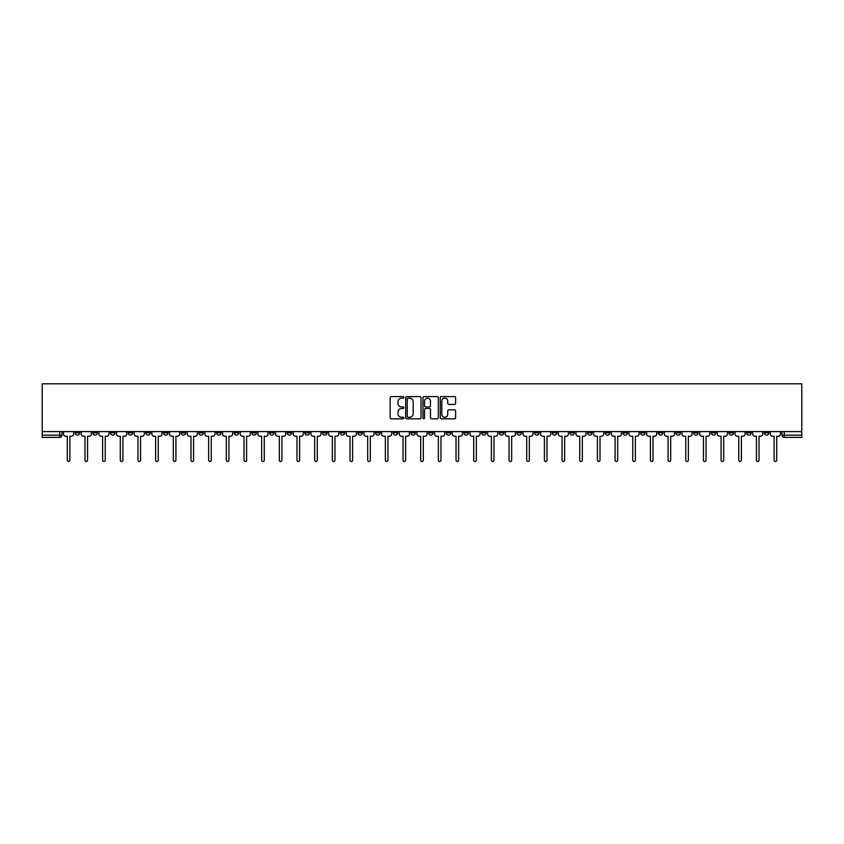 <?xml version="1.0" encoding="UTF-8"?>
<svg xmlns="http://www.w3.org/2000/svg" width="844" height="844" viewBox="0 0 844 844"><rect width="100%" height="100%" fill="white"/><g stroke="black" fill="none" stroke-linecap="round" stroke-linejoin="round"><path stroke-width="1.27" d="M403.875 397.355A0.781 0.781 0 0 0 403.094 396.585L391.289 396.585A1.108 1.108 0 0 0 390.171 397.693L390.171 417.706A1.108 1.108 0 0 0 391.289 418.814L403.094 418.814A0.781 0.781 0 0 0 403.875 418.044A0.781 0.781 0 0 0 403.094 417.263L401.575 417.263A3.555 3.555 0 0 1 398.009 413.708L398.009 412.041A3.555 3.555 0 0 1 401.575 408.475L403.094 408.475A0.781 0.781 0 0 0 403.875 407.694A0.781 0.781 0 0 0 403.094 406.924L401.575 406.924A3.555 3.555 0 0 1 398.009 403.358L398.009 401.691A3.555 3.555 0 0 1 401.575 398.136L403.094 398.136A0.781 0.781 0 0 0 403.875 397.355M658.288 431.601L658.288 432.845L662.814 432.845A2.268 2.268 0 0 1 660.546 435.114A2.268 2.268 0 0 1 658.288 432.845L658.288 431.601M552.261 431.601L552.261 432.845L556.797 432.845A2.268 2.268 0 0 1 554.529 435.114A2.268 2.268 0 0 1 552.261 432.845L552.261 431.601M534.59 431.601L534.59 432.845L539.126 432.845A2.268 2.268 0 0 1 536.858 435.114A2.268 2.268 0 0 1 534.59 432.845L534.59 431.601M428.573 431.601L428.573 432.845L433.099 432.845A2.268 2.268 0 0 1 430.83 435.114A2.268 2.268 0 0 1 428.573 432.845L428.573 431.601M410.901 431.601L410.901 432.845L415.427 432.845A2.268 2.268 0 0 1 413.17 435.114A2.268 2.268 0 0 1 410.901 432.845L410.901 431.601M393.23 431.601L393.23 432.845L397.756 432.845A2.268 2.268 0 0 1 395.498 435.114A2.268 2.268 0 0 1 393.23 432.845L393.23 431.601M357.888 431.601L357.888 432.845L362.424 432.845A2.268 2.268 0 0 1 360.156 435.114A2.268 2.268 0 0 1 357.888 432.845L357.888 431.601M322.545 432.845L322.545 431.601L322.545 432.845A2.268 2.268 0 0 0 324.813 435.114A2.268 2.268 0 0 1 322.545 432.845L327.082 432.845A2.268 2.268 0 0 1 324.813 435.114A2.268 2.268 0 0 0 327.082 432.845L327.082 431.601L327.082 432.845M304.874 432.845L304.874 431.601L304.874 432.845A2.268 2.268 0 0 0 307.142 435.114A2.268 2.268 0 0 1 304.874 432.845L309.41 432.845A2.268 2.268 0 0 1 307.142 435.114M287.203 432.845L287.203 431.601L287.203 432.845A2.268 2.268 0 0 0 289.471 435.114A2.268 2.268 0 0 1 287.203 432.845L291.739 432.845A2.268 2.268 0 0 1 289.471 435.114A2.268 2.268 0 0 0 291.739 432.845L291.739 431.601L291.739 432.845M269.531 431.601L269.531 432.845L274.068 432.845A2.268 2.268 0 0 1 271.8 435.114A2.268 2.268 0 0 1 269.531 432.845L269.531 431.601M251.871 431.601L251.871 432.845L256.397 432.845A2.268 2.268 0 0 1 254.128 435.114A2.268 2.268 0 0 1 251.871 432.845L251.871 431.601M234.199 431.601L234.199 432.845L238.725 432.845A2.268 2.268 0 0 1 236.457 435.114A2.268 2.268 0 0 1 234.199 432.845L234.199 431.601M216.528 432.845L216.528 431.601L216.528 432.845A2.268 2.268 0 0 0 218.786 435.114A2.268 2.268 0 0 1 216.528 432.845L221.054 432.845A2.268 2.268 0 0 1 218.786 435.114M181.186 432.845L181.186 431.601L181.186 432.845A2.268 2.268 0 0 0 183.454 435.114A2.268 2.268 0 0 1 181.186 432.845L185.712 432.845A2.268 2.268 0 0 1 183.454 435.114A2.268 2.268 0 0 0 185.712 432.845L185.712 431.601L185.712 432.845M163.514 432.845L163.514 431.601L163.514 432.845A2.268 2.268 0 0 0 165.783 435.114A2.268 2.268 0 0 1 163.514 432.845L168.04 432.845A2.268 2.268 0 0 1 165.783 435.114A2.268 2.268 0 0 0 168.04 432.845L168.04 431.601L168.04 432.845M145.843 432.845L145.843 431.601L145.843 432.845A2.268 2.268 0 0 0 148.111 435.114A2.268 2.268 0 0 1 145.843 432.845L150.38 432.845A2.268 2.268 0 0 1 148.111 435.114A2.268 2.268 0 0 0 150.38 432.845L150.38 431.601L150.38 432.845M128.172 432.845L128.172 431.601L128.172 432.845A2.268 2.268 0 0 0 130.44 435.114A2.268 2.268 0 0 1 128.172 432.845L132.708 432.845A2.268 2.268 0 0 1 130.44 435.114M110.501 432.845L110.501 431.601L110.501 432.845A2.268 2.268 0 0 0 112.769 435.114A2.268 2.268 0 0 1 110.501 432.845L115.037 432.845A2.268 2.268 0 0 1 112.769 435.114A2.268 2.268 0 0 0 115.037 432.845L115.037 431.601L115.037 432.845M92.829 432.845L92.829 431.601L92.829 432.845A2.268 2.268 0 0 0 95.098 435.114A2.268 2.268 0 0 1 92.829 432.845L97.366 432.845A2.268 2.268 0 0 1 95.098 435.114A2.268 2.268 0 0 0 97.366 432.845L97.366 431.601L97.366 432.845M454.494 404.424A1.108 1.108 0 0 0 455.602 403.305L455.602 397.693A1.108 1.108 0 0 0 454.494 396.585L441.37 396.585A1.108 1.108 0 0 0 440.262 397.693L440.262 417.706A1.108 1.108 0 0 0 441.37 418.814L454.494 418.814A1.108 1.108 0 0 0 455.602 417.706L455.602 410.922A1.108 1.108 0 0 0 454.494 409.815L448.881 409.815A1.108 1.108 0 0 0 447.763 410.922L447.763 414.288A2.975 2.975 0 0 1 444.788 417.263A2.975 2.975 0 0 1 441.823 414.288L441.823 401.111A2.975 2.975 0 0 1 444.788 398.136A2.975 2.975 0 0 1 447.763 401.111L447.763 403.305A1.108 1.108 0 0 0 448.881 404.424L454.494 404.424M801.8 431.601L42.2 431.601L42.2 383.798L801.8 383.798L801.8 437.382L784.245 437.382A2.268 2.268 0 0 1 781.977 435.114L801.8 435.114M421.029 397.693A1.108 1.108 0 0 0 419.911 396.585L406.797 396.585A1.108 1.108 0 0 0 405.679 397.693L405.679 417.706A1.108 1.108 0 0 0 406.797 418.814L419.911 418.814A1.108 1.108 0 0 0 421.029 417.706L421.029 397.693M424.089 396.585L437.203 396.585A1.108 1.108 0 0 1 438.321 397.693L438.321 417.706A1.108 1.108 0 0 1 437.203 418.814L431.59 418.814A1.108 1.108 0 0 1 430.482 417.706L430.482 409.593A1.108 1.108 0 0 0 429.364 408.475L425.64 408.475A1.108 1.108 0 0 0 424.532 409.593L424.532 418.044A0.781 0.781 0 0 1 423.751 418.814A0.781 0.781 0 0 1 422.971 418.044L422.971 397.693A1.108 1.108 0 0 1 424.089 396.585M781.977 431.601L781.977 435.114A2.268 2.268 0 0 0 784.245 437.382L784.245 431.601M62.023 431.601L62.023 435.114L62.023 431.601M59.755 431.601L59.755 437.382L42.2 437.382L42.2 435.114L62.023 435.114A2.268 2.268 0 0 1 59.755 437.382A2.268 2.268 0 0 0 62.023 435.114M42.2 431.601L42.2 435.114M768.842 431.601L768.842 432.845A2.268 2.268 0 0 1 766.574 435.114A2.268 2.268 0 0 1 764.305 432.845L768.842 432.845M764.305 431.601L764.305 432.845M751.171 432.845L751.171 431.601L751.171 432.845A2.268 2.268 0 0 1 748.902 435.114A2.268 2.268 0 0 1 746.634 432.845L751.171 432.845A2.268 2.268 0 0 1 748.902 435.114M746.634 431.601L746.634 432.845M733.499 431.601L733.499 432.845A2.268 2.268 0 0 1 731.231 435.114A2.268 2.268 0 0 1 728.963 432.845A2.268 2.268 0 0 0 731.231 435.114M728.963 431.601L728.963 432.845L733.499 432.845M715.828 431.601L715.828 432.845A2.268 2.268 0 0 1 713.56 435.114A2.268 2.268 0 0 1 711.292 432.845L715.828 432.845A2.268 2.268 0 0 1 713.56 435.114M711.292 431.601L711.292 432.845M698.157 431.601L698.157 432.845A2.268 2.268 0 0 1 695.889 435.114A2.268 2.268 0 0 1 693.62 432.845A2.268 2.268 0 0 0 695.889 435.114M693.62 431.601L693.62 432.845L698.157 432.845M680.486 431.601L680.486 432.845A2.268 2.268 0 0 1 678.217 435.114A2.268 2.268 0 0 1 675.96 432.845L680.486 432.845M675.96 431.601L675.96 432.845M662.814 431.601L662.814 432.845A2.268 2.268 0 0 1 660.546 435.114M645.143 431.601L645.143 432.845A2.268 2.268 0 0 1 642.875 435.114A2.268 2.268 0 0 1 640.617 432.845L645.143 432.845M640.617 431.601L640.617 432.845M627.472 431.601L627.472 432.845A2.268 2.268 0 0 1 625.214 435.114A2.268 2.268 0 0 1 622.946 432.845L627.472 432.845M622.946 431.601L622.946 432.845M609.801 431.601L609.801 432.845A2.268 2.268 0 0 1 607.543 435.114A2.268 2.268 0 0 1 605.275 432.845A2.268 2.268 0 0 0 607.543 435.114M605.275 431.601L605.275 432.845L609.801 432.845M592.129 431.601L592.129 432.845A2.268 2.268 0 0 1 589.872 435.114A2.268 2.268 0 0 1 587.603 432.845L592.129 432.845M587.603 431.601L587.603 432.845M574.469 431.601L574.469 432.845A2.268 2.268 0 0 1 572.2 435.114A2.268 2.268 0 0 1 569.932 432.845L574.469 432.845M569.932 431.601L569.932 432.845M556.797 431.601L556.797 432.845M539.126 431.601L539.126 432.845L539.126 431.601M521.455 431.601L521.455 432.845A2.268 2.268 0 0 1 519.187 435.114A2.268 2.268 0 0 1 516.918 432.845L521.455 432.845M516.918 431.601L516.918 432.845M503.784 431.601L503.784 432.845A2.268 2.268 0 0 1 501.515 435.114A2.268 2.268 0 0 1 499.247 432.845L503.784 432.845M499.247 431.601L499.247 432.845M486.112 431.601L486.112 432.845A2.268 2.268 0 0 1 483.844 435.114A2.268 2.268 0 0 1 481.576 432.845L486.112 432.845M481.576 431.601L481.576 432.845M468.441 431.601L468.441 432.845A2.268 2.268 0 0 1 466.173 435.114A2.268 2.268 0 0 1 463.915 432.845L468.441 432.845M463.915 431.601L463.915 432.845M450.77 431.601L450.77 432.845A2.268 2.268 0 0 1 448.502 435.114A2.268 2.268 0 0 1 446.244 432.845L450.77 432.845M446.244 431.601L446.244 432.845M433.099 431.601L433.099 432.845A2.268 2.268 0 0 1 430.83 435.114M415.427 431.601L415.427 432.845M397.756 432.845L397.756 431.601L397.756 432.845A2.268 2.268 0 0 1 395.498 435.114M380.085 431.601L380.085 432.845A2.268 2.268 0 0 1 377.827 435.114A2.268 2.268 0 0 1 375.559 432.845A2.268 2.268 0 0 0 377.827 435.114A2.268 2.268 0 0 0 380.085 432.845L375.559 432.845L375.559 431.601M362.424 432.845L362.424 431.601L362.424 432.845A2.268 2.268 0 0 1 360.156 435.114M344.753 431.601L344.753 432.845A2.268 2.268 0 0 1 342.485 435.114A2.268 2.268 0 0 1 340.216 432.845A2.268 2.268 0 0 0 342.485 435.114M340.216 431.601L340.216 432.845L344.753 432.845M309.41 431.601L309.41 432.845L309.41 431.601M274.068 432.845L274.068 431.601L274.068 432.845A2.268 2.268 0 0 1 271.8 435.114M256.397 432.845L256.397 431.601L256.397 432.845A2.268 2.268 0 0 1 254.128 435.114M238.725 432.845L238.725 431.601L238.725 432.845A2.268 2.268 0 0 1 236.457 435.114M221.054 431.601L221.054 432.845L221.054 431.601M203.383 432.845L203.383 431.601L203.383 432.845A2.268 2.268 0 0 1 201.125 435.114A2.268 2.268 0 0 1 198.857 432.845L203.383 432.845A2.268 2.268 0 0 1 201.125 435.114M198.857 431.601L198.857 432.845M132.708 431.601L132.708 432.845L132.708 431.601M79.695 431.601L79.695 432.845A2.268 2.268 0 0 1 77.426 435.114A2.268 2.268 0 0 1 75.158 432.845A2.268 2.268 0 0 0 77.426 435.114A2.268 2.268 0 0 0 79.695 432.845L79.695 431.601M75.158 431.601L75.158 432.845L79.695 432.845M408.021 398.136A0.781 0.781 0 0 0 407.241 398.917L407.241 416.482A0.781 0.781 0 0 0 408.021 417.263L409.635 417.263A3.555 3.555 0 0 0 413.191 413.708L413.191 401.691A3.555 3.555 0 0 0 409.635 398.136L408.021 398.136M430.482 401.164A2.975 2.975 0 0 0 427.507 398.189A2.975 2.975 0 0 0 424.532 401.164L424.532 405.806A1.108 1.108 0 0 0 425.64 406.924L429.364 406.924A1.108 1.108 0 0 0 430.482 405.806L430.482 401.164M63.553 433.974L63.553 431.601L63.553 433.974A2.268 2.268 48.4 0 0 65.821 436.242L67.288 436.242L67.288 460.202A1.298 1.298 48.4 0 0 68.596 461.499A1.298 1.298 48.4 0 0 69.894 460.202L69.894 436.242L71.371 436.242A2.268 2.268 48.4 0 0 73.628 433.974L73.628 431.601M65.821 436.242L67.288 436.242L67.288 460.202M69.894 460.202L69.894 436.242L71.371 436.242M81.224 433.974L81.224 431.601L81.224 433.974A2.268 2.268 48.4 0 0 83.493 436.242L84.959 436.242L84.959 460.202A1.298 1.298 48.4 0 0 86.267 461.499A1.298 1.298 48.4 0 0 87.565 460.202L87.565 436.242L89.042 436.242A2.268 2.268 48.4 0 0 91.3 433.974L91.3 431.601M98.896 433.974L98.896 431.601L98.896 433.974A2.268 2.268 48.4 0 0 101.153 436.242L102.63 436.242L102.63 460.202A1.298 1.298 48.4 0 0 103.928 461.499A1.298 1.298 48.4 0 0 105.236 460.202L105.236 436.242L106.713 436.242A2.268 2.268 48.4 0 0 108.971 433.974L108.971 431.601M83.493 436.242L84.959 436.242L84.959 460.202M87.565 460.202L87.565 436.242L89.042 436.242M101.153 436.242L102.63 436.242L102.63 460.202M105.236 460.202L105.236 436.242L106.713 436.242M116.567 433.974L116.567 431.601L116.567 433.974A2.268 2.268 48.4 0 0 118.825 436.242L120.302 436.242L120.302 460.202A1.298 1.298 48.4 0 0 121.599 461.499A1.298 1.298 48.4 0 0 122.907 460.202L122.907 436.242L124.374 436.242A2.268 2.268 48.4 0 0 126.642 433.974L126.642 431.601M134.238 433.974L134.238 431.601L134.238 433.974A2.268 2.268 48.4 0 0 136.496 436.242L137.973 436.242L137.973 460.202A1.298 1.298 48.4 0 0 139.271 461.499A1.298 1.298 48.4 0 0 140.579 460.202L140.579 436.242L142.045 436.242A2.268 2.268 48.4 0 0 144.313 433.974L144.313 431.601M151.899 433.974L151.899 431.601L151.899 433.974A2.268 2.268 48.4 0 0 154.167 436.242L155.644 436.242L155.644 460.202A1.298 1.298 48.4 0 0 156.942 461.499A1.298 1.298 48.4 0 0 158.25 460.202L158.25 436.242L159.716 436.242A2.268 2.268 48.4 0 0 161.985 433.974L161.985 431.601M118.825 436.242L120.302 436.242L120.302 460.202M122.907 460.202L122.907 436.242L124.374 436.242M136.496 436.242L137.973 436.242L137.973 460.202M140.579 460.202L140.579 436.242L142.045 436.242M154.167 436.242L155.644 436.242L155.644 460.202M158.25 460.202L158.25 436.242L159.716 436.242M169.57 433.974L169.57 431.601L169.57 433.974A2.268 2.268 48.4 0 0 171.838 436.242L173.315 436.242L173.315 460.202A1.298 1.298 48.4 0 0 174.613 461.499A1.298 1.298 48.4 0 0 175.921 460.202L175.921 436.242L177.388 436.242A2.268 2.268 48.4 0 0 179.656 433.974L179.656 431.601M171.838 436.242L173.315 436.242L173.315 460.202M175.921 460.202L175.921 436.242L177.388 436.242M187.241 433.974L187.241 431.601L187.241 433.974A2.268 2.268 48.4 0 0 189.51 436.242L190.987 436.242L190.987 460.202A1.298 1.298 48.4 0 0 192.284 461.499A1.298 1.298 48.4 0 0 193.593 460.202L193.593 436.242L195.059 436.242A2.268 2.268 48.4 0 0 197.327 433.974L197.327 431.601M189.51 436.242L190.987 436.242L190.987 460.202M193.593 460.202L193.593 436.242L195.059 436.242M204.913 433.974L204.913 431.601L204.913 433.974A2.268 2.268 48.4 0 0 207.181 436.242L208.658 436.242L208.658 460.202A1.298 1.298 48.4 0 0 209.956 461.499A1.298 1.298 48.4 0 0 211.253 460.202L211.253 436.242L212.73 436.242A2.268 2.268 48.4 0 0 214.998 433.974L214.998 431.601M207.181 436.242L208.658 436.242L208.658 460.202M211.253 460.202L211.253 436.242L212.73 436.242M222.584 433.974L222.584 431.601L222.584 433.974A2.268 2.268 48.4 0 0 224.852 436.242L226.319 436.242L226.319 460.202A1.298 1.298 48.4 0 0 227.627 461.499A1.298 1.298 48.4 0 0 228.924 460.202L228.924 436.242L230.401 436.242A2.268 2.268 48.4 0 0 232.67 433.974L232.67 431.601M224.852 436.242L226.319 436.242L226.319 460.202M228.924 460.202L228.924 436.242L230.401 436.242M240.255 433.974L240.255 431.601L240.255 433.974A2.268 2.268 48.4 0 0 242.523 436.242L243.99 436.242L243.99 460.202A1.298 1.298 48.4 0 0 245.298 461.499A1.298 1.298 48.4 0 0 246.596 460.202L246.596 436.242L248.073 436.242A2.268 2.268 48.4 0 0 250.341 433.974L250.341 431.601M242.523 436.242L243.99 436.242L243.99 460.202M246.596 460.202L246.596 436.242L248.073 436.242M257.926 433.974L257.926 431.601L257.926 433.974A2.268 2.268 48.4 0 0 260.195 436.242L261.661 436.242L261.661 460.202A1.298 1.298 48.4 0 0 262.969 461.499A1.298 1.298 48.4 0 0 264.267 460.202L264.267 436.242L265.744 436.242A2.268 2.268 48.4 0 0 268.012 433.974L268.012 431.601M260.195 436.242L261.661 436.242L261.661 460.202M264.267 460.202L264.267 436.242L265.744 436.242M275.598 433.974L275.598 431.601L275.598 433.974A2.268 2.268 48.4 0 0 277.866 436.242L279.332 436.242L279.332 460.202A1.298 1.298 48.4 0 0 280.641 461.499A1.298 1.298 48.4 0 0 281.938 460.202L281.938 436.242L283.415 436.242A2.268 2.268 48.4 0 0 285.673 433.974L285.673 431.601M277.866 436.242L279.332 436.242L279.332 460.202M281.938 460.202L281.938 436.242L283.415 436.242M293.269 433.974L293.269 431.601L293.269 433.974A2.268 2.268 48.4 0 0 295.537 436.242L297.004 436.242L297.004 460.202A1.298 1.298 48.4 0 0 298.312 461.499A1.298 1.298 48.4 0 0 299.609 460.202L299.609 436.242L301.086 436.242A2.268 2.268 48.4 0 0 303.344 433.974L303.344 431.601M295.537 436.242L297.004 436.242L297.004 460.202M299.609 460.202L299.609 436.242L301.086 436.242M310.94 433.974L310.94 431.601L310.94 433.974A2.268 2.268 48.4 0 0 313.198 436.242L314.675 436.242L314.675 460.202A1.298 1.298 48.4 0 0 315.972 461.499A1.298 1.298 48.4 0 0 317.281 460.202L317.281 436.242L318.758 436.242A2.268 2.268 48.4 0 0 321.015 433.974L321.015 431.601M313.198 436.242L314.675 436.242L314.675 460.202M317.281 460.202L317.281 436.242L318.758 436.242M328.611 433.974L328.611 431.601L328.611 433.974A2.268 2.268 48.4 0 0 330.869 436.242L332.346 436.242L332.346 460.202A1.298 1.298 48.4 0 0 333.644 461.499A1.298 1.298 48.4 0 0 334.952 460.202L334.952 436.242L336.418 436.242A2.268 2.268 48.4 0 0 338.687 433.974L338.687 431.601M330.869 436.242L332.346 436.242L332.346 460.202M334.952 460.202L334.952 436.242L336.418 436.242M346.283 433.974L346.283 431.601L346.283 433.974A2.268 2.268 48.4 0 0 348.54 436.242L350.017 436.242L350.017 460.202A1.298 1.298 48.4 0 0 351.315 461.499A1.298 1.298 48.4 0 0 352.623 460.202L352.623 436.242L354.09 436.242A2.268 2.268 48.4 0 0 356.358 433.974L356.358 431.601M348.54 436.242L350.017 436.242L350.017 460.202M352.623 460.202L352.623 436.242L354.09 436.242M363.943 433.974L363.943 431.601L363.943 433.974A2.268 2.268 48.4 0 0 366.212 436.242L367.689 436.242L367.689 460.202A1.298 1.298 48.4 0 0 368.986 461.499A1.298 1.298 48.4 0 0 370.294 460.202L370.294 436.242L371.761 436.242A2.268 2.268 48.4 0 0 374.029 433.974L374.029 431.601M366.212 436.242L367.689 436.242L367.689 460.202M370.294 460.202L370.294 436.242L371.761 436.242M381.615 433.974L381.615 431.601L381.615 433.974A2.268 2.268 48.4 0 0 383.883 436.242L385.36 436.242L385.36 460.202A1.298 1.298 48.4 0 0 386.657 461.499A1.298 1.298 48.4 0 0 387.966 460.202L387.966 436.242L389.432 436.242A2.268 2.268 48.4 0 0 391.7 433.974L391.7 431.601M383.883 436.242L385.36 436.242L385.36 460.202M387.966 460.202L387.966 436.242L389.432 436.242M399.286 433.974L399.286 431.601L399.286 433.974A2.268 2.268 48.4 0 0 401.554 436.242L403.031 436.242L403.031 460.202A1.298 1.298 48.4 0 0 404.329 461.499A1.298 1.298 48.4 0 0 405.637 460.202L405.637 436.242L407.103 436.242A2.268 2.268 48.4 0 0 409.372 433.974L409.372 431.601M401.554 436.242L403.031 436.242L403.031 460.202M405.637 460.202L405.637 436.242L407.103 436.242M416.957 433.974L416.957 431.601L416.957 433.974A2.268 2.268 48.4 0 0 419.225 436.242L420.702 436.242L420.702 460.202A1.298 1.298 48.4 0 0 422 461.499A1.298 1.298 48.4 0 0 423.298 460.202L423.298 436.242L424.775 436.242A2.268 2.268 48.4 0 0 427.043 433.974L427.043 431.601M419.225 436.242L420.702 436.242L420.702 460.202M423.298 460.202L423.298 436.242L424.775 436.242M434.628 433.974L434.628 431.601L434.628 433.974A2.268 2.268 48.4 0 0 436.897 436.242L438.363 436.242L438.363 460.202A1.298 1.298 48.4 0 0 439.671 461.499A1.298 1.298 48.4 0 0 440.969 460.202L440.969 436.242L442.446 436.242A2.268 2.268 48.4 0 0 444.714 433.974L444.714 431.601M436.897 436.242L438.363 436.242L438.363 460.202M440.969 460.202L440.969 436.242L442.446 436.242M452.3 433.974L452.3 431.601L452.3 433.974A2.268 2.268 48.4 0 0 454.568 436.242L456.034 436.242L456.034 460.202A1.298 1.298 48.4 0 0 457.342 461.499A1.298 1.298 48.4 0 0 458.64 460.202L458.64 436.242L460.117 436.242A2.268 2.268 48.4 0 0 462.385 433.974L462.385 431.601M454.568 436.242L456.034 436.242L456.034 460.202M458.64 460.202L458.64 436.242L460.117 436.242M469.971 433.974L469.971 431.601L469.971 433.974A2.268 2.268 48.4 0 0 472.239 436.242L473.706 436.242L473.706 460.202A1.298 1.298 48.4 0 0 475.014 461.499A1.298 1.298 48.4 0 0 476.311 460.202L476.311 436.242L477.788 436.242A2.268 2.268 48.4 0 0 480.057 433.974L480.057 431.601M472.239 436.242L473.706 436.242L473.706 460.202M476.311 460.202L476.311 436.242L477.788 436.242M487.642 433.974L487.642 431.601L487.642 433.974A2.268 2.268 48.4 0 0 489.91 436.242L491.377 436.242L491.377 460.202A1.298 1.298 48.4 0 0 492.685 461.499A1.298 1.298 48.4 0 0 493.983 460.202L493.983 436.242L495.46 436.242A2.268 2.268 48.4 0 0 497.717 433.974L497.717 431.601M489.91 436.242L491.377 436.242L491.377 460.202M493.983 460.202L493.983 436.242L495.46 436.242M505.313 433.974L505.313 431.601L505.313 433.974A2.268 2.268 48.4 0 0 507.582 436.242L509.048 436.242L509.048 460.202A1.298 1.298 48.4 0 0 510.356 461.499A1.298 1.298 48.4 0 0 511.654 460.202L511.654 436.242L513.131 436.242A2.268 2.268 48.4 0 0 515.389 433.974L515.389 431.601M507.582 436.242L509.048 436.242L509.048 460.202M511.654 460.202L511.654 436.242L513.131 436.242M522.985 433.974L522.985 431.601L522.985 433.974A2.268 2.268 48.4 0 0 525.242 436.242L526.719 436.242L526.719 460.202A1.298 1.298 48.4 0 0 528.027 461.499A1.298 1.298 48.4 0 0 529.325 460.202L529.325 436.242L530.802 436.242A2.268 2.268 48.4 0 0 533.06 433.974L533.06 431.601M525.242 436.242L526.719 436.242L526.719 460.202M529.325 460.202L529.325 436.242L530.802 436.242M540.656 433.974L540.656 431.601L540.656 433.974A2.268 2.268 48.4 0 0 542.914 436.242L544.391 436.242L544.391 460.202A1.298 1.298 48.4 0 0 545.688 461.499A1.298 1.298 48.4 0 0 546.996 460.202L546.996 436.242L548.463 436.242A2.268 2.268 48.4 0 0 550.731 433.974L550.731 431.601M542.914 436.242L544.391 436.242L544.391 460.202M546.996 460.202L546.996 436.242L548.463 436.242M558.327 433.974L558.327 431.601L558.327 433.974A2.268 2.268 48.4 0 0 560.585 436.242L562.062 436.242L562.062 460.202A1.298 1.298 48.4 0 0 563.359 461.499A1.298 1.298 48.4 0 0 564.668 460.202L564.668 436.242L566.134 436.242A2.268 2.268 48.4 0 0 568.402 433.974L568.402 431.601M560.585 436.242L562.062 436.242L562.062 460.202M564.668 460.202L564.668 436.242L566.134 436.242M575.988 433.974L575.988 431.601L575.988 433.974A2.268 2.268 48.4 0 0 578.256 436.242L579.733 436.242L579.733 460.202A1.298 1.298 48.4 0 0 581.031 461.499A1.298 1.298 48.4 0 0 582.339 460.202L582.339 436.242L583.805 436.242A2.268 2.268 48.4 0 0 586.074 433.974L586.074 431.601M578.256 436.242L579.733 436.242L579.733 460.202M582.339 460.202L582.339 436.242L583.805 436.242M593.659 433.974L593.659 431.601L593.659 433.974A2.268 2.268 48.4 0 0 595.927 436.242L597.404 436.242L597.404 460.202A1.298 1.298 48.4 0 0 598.702 461.499A1.298 1.298 48.4 0 0 600.01 460.202L600.01 436.242L601.477 436.242A2.268 2.268 48.4 0 0 603.745 433.974L603.745 431.601M595.927 436.242L597.404 436.242L597.404 460.202M600.01 460.202L600.01 436.242L601.477 436.242M611.33 433.974L611.33 431.601L611.33 433.974A2.268 2.268 48.4 0 0 613.599 436.242L615.076 436.242L615.076 460.202A1.298 1.298 48.4 0 0 616.373 461.499A1.298 1.298 48.4 0 0 617.681 460.202L617.681 436.242L619.148 436.242A2.268 2.268 48.4 0 0 621.416 433.974L621.416 431.601M613.599 436.242L615.076 436.242L615.076 460.202M617.681 460.202L617.681 436.242L619.148 436.242M629.002 433.974L629.002 431.601L629.002 433.974A2.268 2.268 48.4 0 0 631.27 436.242L632.747 436.242L632.747 460.202A1.298 1.298 48.4 0 0 634.044 461.499A1.298 1.298 48.4 0 0 635.342 460.202L635.342 436.242L636.819 436.242A2.268 2.268 48.4 0 0 639.087 433.974L639.087 431.601M631.27 436.242L632.747 436.242L632.747 460.202M635.342 460.202L635.342 436.242L636.819 436.242M646.673 433.974L646.673 431.601L646.673 433.974A2.268 2.268 48.4 0 0 648.941 436.242L650.407 436.242L650.407 460.202A1.298 1.298 48.4 0 0 651.716 461.499A1.298 1.298 48.4 0 0 653.013 460.202L653.013 436.242L654.49 436.242A2.268 2.268 48.4 0 0 656.759 433.974L656.759 431.601M648.941 436.242L650.407 436.242L650.407 460.202M653.013 460.202L653.013 436.242L654.49 436.242M664.344 433.974L664.344 431.601L664.344 433.974A2.268 2.268 48.4 0 0 666.612 436.242L668.079 436.242L668.079 460.202A1.298 1.298 48.4 0 0 669.387 461.499A1.298 1.298 48.4 0 0 670.685 460.202L670.685 436.242L672.162 436.242A2.268 2.268 48.4 0 0 674.43 433.974L674.43 431.601M666.612 436.242L668.079 436.242L668.079 460.202M670.685 460.202L670.685 436.242L672.162 436.242M682.015 433.974L682.015 431.601L682.015 433.974A2.268 2.268 48.4 0 0 684.284 436.242L685.75 436.242L685.75 460.202A1.298 1.298 48.4 0 0 687.058 461.499A1.298 1.298 48.4 0 0 688.356 460.202L688.356 436.242L689.833 436.242A2.268 2.268 48.4 0 0 692.101 433.974L692.101 431.601M684.284 436.242L685.75 436.242L685.75 460.202M688.356 460.202L688.356 436.242L689.833 436.242M699.687 433.974L699.687 431.601L699.687 433.974A2.268 2.268 48.4 0 0 701.955 436.242L703.421 436.242L703.421 460.202A1.298 1.298 48.4 0 0 704.729 461.499A1.298 1.298 48.4 0 0 706.027 460.202L706.027 436.242L707.504 436.242A2.268 2.268 48.4 0 0 709.762 433.974L709.762 431.601M701.955 436.242L703.421 436.242L703.421 460.202M706.027 460.202L706.027 436.242L707.504 436.242M717.358 433.974L717.358 431.601L717.358 433.974A2.268 2.268 48.4 0 0 719.626 436.242L721.092 436.242L721.092 460.202A1.298 1.298 48.4 0 0 722.401 461.499A1.298 1.298 48.4 0 0 723.698 460.202L723.698 436.242L725.175 436.242A2.268 2.268 48.4 0 0 727.433 433.974L727.433 431.601M719.626 436.242L721.092 436.242L721.092 460.202M723.698 460.202L723.698 436.242L725.175 436.242M735.029 433.974L735.029 431.601L735.029 433.974A2.268 2.268 48.4 0 0 737.287 436.242L738.764 436.242L738.764 460.202A1.298 1.298 48.4 0 0 740.072 461.499A1.298 1.298 48.4 0 0 741.37 460.202L741.37 436.242L742.847 436.242A2.268 2.268 48.4 0 0 745.104 433.974L745.104 431.601M737.287 436.242L738.764 436.242L738.764 460.202M741.37 460.202L741.37 436.242L742.847 436.242M752.7 433.974L752.7 431.601L752.7 433.974A2.268 2.268 48.4 0 0 754.958 436.242L756.435 436.242L756.435 460.202A1.298 1.298 48.4 0 0 757.733 461.499A1.298 1.298 48.4 0 0 759.041 460.202L759.041 436.242L760.507 436.242A2.268 2.268 48.4 0 0 762.776 433.974L762.776 431.601M754.958 436.242L756.435 436.242L756.435 460.202M759.041 460.202L759.041 436.242L760.507 436.242M770.372 433.974L770.372 431.601L770.372 433.974A2.268 2.268 48.4 0 0 772.629 436.242L774.106 436.242L774.106 460.202A1.298 1.298 48.4 0 0 775.404 461.499A1.298 1.298 48.4 0 0 776.712 460.202L776.712 436.242L778.179 436.242A2.268 2.268 48.4 0 0 780.447 433.974L780.447 431.601M772.629 436.242L774.106 436.242L774.106 460.202M776.712 460.202L776.712 436.242L778.179 436.242"/></g></svg>
